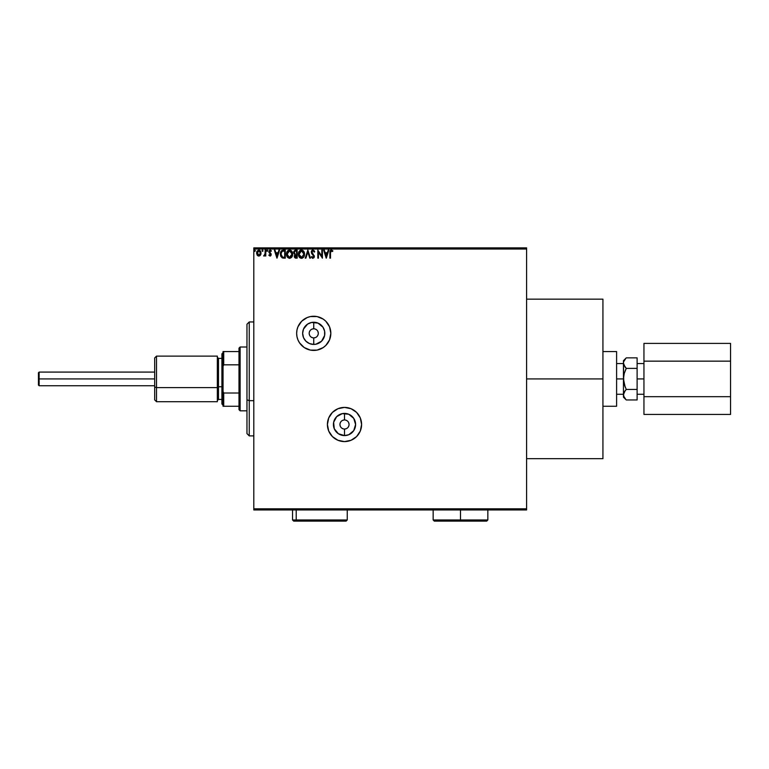 <?xml version="1.0" encoding="UTF-8"?>
<svg xmlns="http://www.w3.org/2000/svg" width="769" height="769" viewBox="0 0 769 769"><rect width="100%" height="100%" fill="white"/><g stroke="black" fill="none" stroke-linecap="round" stroke-linejoin="round"><path stroke-width="1.15" d="M344.502 419.941L344.502 413.405A11.083 11.083 0 0 1 355.595 424.498A11.083 11.083 0 0 1 344.502 435.581L338.35 433.716L334.265 428.737L333.631 422.335L336.668 416.654L342.34 413.616L348.751 414.251L353.721 418.336L355.595 424.498L353.721 430.65L348.751 434.735L344.502 435.581L344.502 429.054A4.556 4.556 0 0 0 349.059 424.498A4.556 4.556 0 0 0 344.502 419.941A4.556 4.556 0 0 0 339.946 424.498A4.556 4.556 0 0 0 344.502 429.054L344.502 435.581A11.083 11.083 0 0 1 333.419 424.498A11.083 11.083 0 0 1 344.502 413.405L344.502 419.941A4.556 4.556 0 0 1 349.059 424.498A4.556 4.556 0 0 1 344.502 429.054A4.556 4.556 0 0 1 339.946 424.498A4.556 4.556 0 0 1 344.502 419.941L342.763 420.287M313.742 328.776L313.742 322.249A11.083 11.083 0 0 1 324.826 333.342A11.083 11.083 0 0 1 313.742 344.425L309.494 343.58L305.899 341.176L303.495 337.581L302.65 333.342L303.495 329.094L307.581 324.124L311.58 322.461L317.982 323.095L322.961 327.181L324.614 331.179L324.614 335.505L321.577 341.176L315.905 344.214L313.742 344.425L313.742 337.899A4.556 4.556 0 0 0 318.299 333.342A4.556 4.556 0 0 0 313.742 328.776A4.556 4.556 0 0 0 309.186 333.342A4.556 4.556 0 0 0 313.742 337.899L313.742 344.425A11.083 11.083 0 0 1 302.65 333.342A11.083 11.083 0 0 1 313.742 322.249L313.742 328.776A4.556 4.556 0 0 1 318.299 333.342A4.556 4.556 0 0 1 313.742 337.899A4.556 4.556 0 0 1 309.186 333.342A4.556 4.556 0 0 1 313.742 328.776L311.993 329.132M332.429 436.59A17.091 17.091 0 0 0 344.502 441.589A17.091 17.091 0 0 1 327.411 424.498A17.091 17.091 0 0 1 344.502 407.407A17.091 17.091 0 0 0 332.429 412.405M332.419 412.405L328.719 417.952L327.411 424.498L328.719 431.034L332.419 436.581L337.966 440.281L344.502 441.589L351.048 440.281L356.595 436.581L360.296 431.034L361.593 424.498L360.296 417.952L356.595 412.405L351.048 408.704L344.502 407.407L337.966 408.704L332.419 412.405A17.091 17.091 0 0 0 332.41 436.571M297.939 326.815A17.091 17.091 0 0 0 296.978 329.988L296.651 333.342A17.091 17.091 0 0 0 296.978 336.659L297.949 339.879A17.091 17.091 0 0 0 313.742 350.433A17.091 17.091 0 0 1 296.651 333.342A17.091 17.091 0 0 1 313.742 316.251A17.091 17.091 0 0 0 297.959 326.787L296.978 330.007A17.091 17.091 0 0 0 296.651 333.333M296.651 333.342L296.978 336.678A17.091 17.091 0 0 0 297.939 339.869M253.808 509.953L526.592 509.953L253.808 509.953L253.808 249.021L526.592 249.021L526.592 508.809L253.808 508.809L253.808 509.953M297.949 339.879L299.526 342.83L304.245 347.55L310.407 350.106L317.078 350.106L323.24 347.55L325.825 345.425L329.536 339.879L330.833 333.342L329.536 326.796L325.825 321.25L323.24 319.125L317.078 316.578L310.407 316.578L307.196 317.549L301.659 321.25L297.949 326.796M260.47 255.125L261.066 253.059L260.518 251.078L258.817 250.06L257.115 251.078L256.577 253.328L257.307 255.327L258.317 256.029L259.768 255.827L261.066 253.059L258.817 250.06L256.567 253.059L257.163 255.125L258.817 256.087L260.316 255.327M265.161 250.156L265.766 250.156L265.161 250.156L265.017 254.318L263.623 255.894L265.161 255.125L265.161 255.99L265.766 255.99L265.766 250.156L265.766 255.99L265.766 250.156L265.161 250.156L265.065 254.116L263.623 255.894L265.161 255.125L265.161 255.99L265.766 255.99L265.161 255.99M270.025 256.087L271.178 254.328L269.496 251.386L271.39 250.848L270.323 250.069L269.15 250.627L268.948 252.424L270.573 254.587L270.121 255.356L269.198 254.76L268.833 255.26L270.025 256.087L268.833 255.26L270.025 256.087L271.188 254.558L269.448 251.713L270.198 250.771L271.044 251.386L271.39 250.848L270.13 250.06L268.833 251.742L270.573 254.587L269.986 255.375L269.198 254.76L268.833 255.26L269.198 254.76L269.986 255.375L270.573 254.587L268.833 251.742L269.813 253.462M283.444 250.156L281.07 251.357L280.474 255.154L281.954 257.711L285.299 258.134L285.299 250.156L283.444 250.156C281.319 250.454 280.301 251.742 280.397 254.049L282.194 257.846L285.299 258.134L285.299 250.156L285.299 258.134L284.097 258.134M295.161 250.204L297.161 250.156L294.767 250.338L293.71 252.011L293.989 253.645L294.94 254.462L294.44 257.279L297.161 258.134L297.161 250.156L297.161 258.134L297.161 250.156L295.565 250.156L293.691 252.424L294.94 254.462L294.2 256.164L296.036 258.134L297.161 258.134L295.844 258.134M305.908 258.134L305.245 258.134L307.802 250.156L305.245 258.134L305.908 258.134L307.85 252.088L309.792 258.134L310.455 258.134L307.898 250.156L310.455 258.134L307.898 250.156L305.245 258.134L305.908 258.134L307.85 252.088L309.792 258.134L310.455 258.134L309.792 258.134M321.807 250.156L321.807 256.096L317.818 250.156L317.818 258.134L318.433 258.134L318.433 252.184L322.422 258.134L322.422 250.156L321.807 250.156L322.422 250.156L321.807 250.156L321.807 256.096L317.818 250.156L317.818 258.134L318.433 258.134L318.433 252.184L322.422 258.134L322.422 250.156L322.288 258.134M330.497 252.828L330.814 251.04L332.535 251.492L332.852 250.877L331.343 249.954L330.141 250.732L329.882 258.134L330.497 258.134L330.497 252.828L331.352 250.771L332.535 251.492L332.852 250.877L331.343 249.954L329.882 252.751L329.882 258.134L330.497 258.134L330.497 252.828M328.2 250.156L328.863 250.156L326.306 258.134L328.863 250.156L328.2 250.156L327.373 252.713L325.133 252.713L324.316 250.156L323.643 250.156L326.2 258.134L328.863 250.156L328.2 250.156L327.373 252.713L325.133 252.713L324.316 250.156L323.643 250.156L326.2 258.134L323.643 250.156L324.316 250.156M314.396 250.944L312.772 249.963L311.378 251.367L311.503 253.203L313.704 256.231L313.108 257.5L311.858 256.5L311.378 256.99L312.397 258.221L314.002 257.721L314.319 256.164L312.089 252.905L311.983 251.578L313.002 250.771L314.252 252.097L314.752 251.694L312.964 249.954M304.524 254.116L303.438 250.925L300.737 250.06L298.555 252.722L298.555 255.587L300.121 257.942L302.207 258.23L303.813 256.856L304.524 254.116C304.553 251.838 303.524 250.454 301.448 249.954C299.372 250.473 298.353 251.876 298.391 254.154C298.353 256.452 299.381 257.846 301.496 258.336C303.563 257.798 304.572 256.385 304.524 254.116M292.662 254.116C292.691 251.838 291.662 250.454 289.586 249.954C287.51 250.473 286.491 251.876 286.529 254.154C286.491 256.452 287.519 257.846 289.634 258.336C291.701 257.798 292.71 256.385 292.662 254.116L291.922 251.386L289.769 249.963L287.693 250.838L286.539 253.789L287.27 256.904L289.269 258.317L291.518 257.432L292.653 254.472M278.907 250.156L279.57 250.156L277.023 258.134L279.57 250.156L278.907 250.156L278.09 252.713L275.85 252.713L275.023 250.156L274.36 250.156L276.917 258.134L279.57 250.156L278.907 250.156L278.09 252.713L275.85 252.713L275.023 250.156L274.36 250.156L276.917 258.134L274.36 250.156L275.023 250.156M267.708 250.838L266.814 250.281L266.978 251.328L267.708 250.723L267.199 251.386L267.708 250.723L267.199 251.386L266.689 250.723L267.199 251.386L266.689 250.723L267.199 250.06L266.689 250.723L267.199 250.06L267.708 250.723L267.199 251.386L266.689 250.723L267.199 250.06L267.256 251.376M263.008 250.723L262.383 250.069L261.989 250.838L262.883 251.165L261.989 250.723L262.498 251.386L261.989 250.723L262.498 250.06L261.989 250.723L262.498 250.06L263.008 250.723M254.827 251.386L255.337 250.723L254.827 250.06L255.327 250.607L254.712 250.069L254.443 251.165L255.337 250.723L254.827 251.386L255.337 250.723L254.827 251.386L254.318 250.723L254.827 251.386L254.318 250.723L254.827 250.06L254.318 250.723L254.827 250.06L255.337 250.723L254.827 251.386L254.318 250.723L254.827 250.06L255.337 250.723L254.827 251.386L254.318 250.723L254.827 250.06L255.337 250.723L254.827 251.386L254.318 250.723L254.885 251.376M526.592 247.878L253.808 247.878L253.808 508.809L526.592 508.809L526.592 509.953L526.592 249.021L253.808 249.021L253.808 247.878L526.592 247.878L526.592 249.021L526.592 247.878M330.497 258.134L329.882 258.134M329.93 251.646L330.036 251.011M329.882 252.482L330.526 250.242M331.237 249.963L332.852 250.877L332.535 251.492L331.352 250.771M332.535 251.492L331.756 250.886L332.535 251.492M326.258 256.212L325.393 253.53L327.113 253.53L326.258 256.212L325.393 253.53L327.113 253.53L326.258 256.212M318.433 258.134L317.818 258.134L317.962 250.156M314.252 252.097L313.002 250.771L314.252 252.097L314.752 251.694L314.05 251.665M311.887 252.126L313.002 250.771L311.887 252.126L313.108 254.183L311.906 251.848M313.108 254.183L314.338 256.317M314.165 255.548L314.338 256.481L312.916 258.336L311.378 256.99L311.858 256.5L311.503 257.231M314.319 256.808L314.002 257.711M312.262 257.163L311.858 256.5L312.925 257.519L311.858 256.5L312.925 257.519L313.733 256.51L312.925 257.519L313.733 256.51L313.319 255.433M313.531 257.192L313.704 256.231M312.599 254.683L311.272 252.107M312.349 254.424L311.829 253.78M312.099 254.135L311.637 253.472M312.954 249.954L311.272 252.117M311.541 250.954L312.041 250.3M312.233 250.156L312.752 249.963M304.168 256.125L303.38 257.432M299.574 257.48L299.131 256.923M298.449 255.039L298.401 254.51M299.131 251.396L298.593 252.597M298.853 251.896L299.112 251.415M300.477 250.156L301.083 249.983M300.737 250.06L301.265 249.963M303.697 255.558L303.832 255.039M301.804 257.49L299.016 254.443L301.467 250.771L303.909 254.116L301.611 257.519M299.401 256.019L299.689 256.5M299.131 255.279L299.035 254.731M299.429 256.067L299.141 255.298M301.179 257.5L300.525 257.269M299.035 253.578L300.179 251.252M299.747 251.694L299.372 252.338M302.553 251.107L303.332 251.934M295.757 258.124L295.277 258.038M295.267 258.038L294.44 257.279M294.2 256.164L294.94 254.462M294.796 254.395L293.989 253.655M293.71 252.021L293.941 251.223M295.046 253.76L294.335 252.77M295.229 257.144L294.835 255.817L295.757 254.799M296.238 254.76L296.546 257.317L294.815 256.144L295.911 257.317L294.815 256.144L296.546 254.76L296.546 257.317L295.911 257.317M295.334 254.952L294.873 255.683M294.921 255.5L294.815 255.981M296.546 253.943L296.546 250.973L296.546 253.943M294.306 252.251L295.488 250.992M294.335 252.078L294.921 251.155M291.951 256.856L291.528 257.432M287.712 257.48L287.02 256.481M286.991 251.896L288.077 250.473M289.951 249.983L291.922 251.386L290.951 250.367M287.26 251.415L286.837 252.27M290.692 251.107L291.864 252.809M291.836 255.558L292.047 254.116L289.317 257.5L287.145 254.154L289.605 250.771L292.047 254.116L291.97 255.039M291.288 256.596L289.75 257.519M287.539 256.019L287.827 256.5M287.145 254.154L287.173 254.731L287.145 254.154M287.27 255.279L287.173 254.731M287.568 256.067L287.279 255.298M289.317 257.5L288.663 257.269M287.173 253.578L288.317 251.252M287.885 251.694L287.51 252.338M292.047 254.116L292.018 253.539L292.047 254.116M290.326 257.375L291.153 256.759M283.607 258.124L282.694 258.009M280.589 255.673L281.012 256.711M280.541 252.645L280.791 251.886M281.444 250.867L282.079 250.406M282.521 257.096L281.319 255.808L282.521 257.096L284.28 257.317L282.521 257.096L281.002 254.049L282.021 251.396L284.684 250.973L284.684 257.317L283.838 257.307L284.684 257.317L284.684 250.973L284.03 250.973M281.483 252.011L282.021 251.396M276.965 256.212L276.109 253.53L277.82 253.53L276.965 256.212L276.109 253.53L277.82 253.53L276.965 256.212M269.352 254.972L269.986 255.375L270.428 254.058L269.852 255.356M269.198 254.76L270.121 255.356M271.082 253.876L269.448 251.713L270.034 250.79L271.044 251.386L270.198 250.771L271.044 251.386L270.198 250.771L271.044 251.386L271.39 250.848L270.323 250.069M270.996 253.664L271.188 254.558L270.996 253.664M270.534 255.952L271.111 255.154M265.074 255.298L264.084 256.087L263.623 255.894L264.363 255.337M264.19 255.375L265.132 253.366M264.959 254.52L265.084 253.991M265.151 252.52L265.142 253.116M262.556 251.376L261.989 250.723L262.498 250.06L261.989 250.723L262.498 251.386L261.989 250.723M256.635 252.28L256.865 251.54M258.942 250.06L259.96 250.444M260.922 254.145L260.739 254.645M258.817 250.771L260.451 253.049L258.72 255.366L257.269 252.28L257.202 253.443L258.817 250.771L259.96 251.405M260.066 251.569L260.431 252.665M258.72 255.366L260.451 253.049L259.201 255.308M258.624 255.356L257.202 253.443M303.774 252.982L303.88 253.539M291.912 252.982L292.018 253.539M283.838 257.307L282.732 257.163M257.269 252.28L257.557 251.569M260.364 253.828L260.066 254.549M330.833 333.323A17.091 17.091 0 0 0 313.742 316.251A17.091 17.091 0 0 1 330.833 333.342A17.091 17.091 0 0 1 313.742 350.433A17.091 17.091 0 0 0 330.833 333.352M327.95 342.83L329.536 339.879M327.95 323.845L327.565 323.288M317.078 316.578L313.742 316.251M310.407 350.106L313.742 350.433M360.286 417.942A17.091 17.091 0 0 0 344.502 407.407A17.091 17.091 0 0 1 361.593 424.498A17.091 17.091 0 0 1 344.502 441.589A17.091 17.091 0 0 0 360.286 431.053M360.305 431.024A17.091 17.091 0 0 0 361.267 427.843M361.276 427.814A17.091 17.091 0 0 0 361.276 421.172M361.267 421.143A17.091 17.091 0 0 0 360.305 417.971M347.838 407.733L344.502 407.407M330.295 415L328.719 417.952M328.046 429.112L328.719 431.034M330.295 433.995L330.689 434.562M341.167 441.262L344.502 441.589M313.742 337.899L315.482 337.553M316.27 337.13L316.963 336.562M317.53 335.87L318.212 334.227M318.299 333.342L317.953 331.593M317.53 330.805L316.963 330.112M316.27 329.545L314.627 328.872M311.205 329.545L310.522 330.112M309.955 330.805L309.273 332.448M309.186 333.342L309.532 335.082M309.955 335.87L310.522 336.562M311.205 337.13L312.848 337.812M344.502 429.054L346.252 428.708M347.04 428.285L347.732 427.718M348.299 427.026L348.972 425.382M349.059 424.498L348.713 422.748M348.299 421.96L347.732 421.268M347.04 420.701L345.396 420.028M341.974 420.701L341.282 421.268M340.715 421.96L340.033 423.604M339.946 424.498L340.292 426.237M340.715 427.026L341.282 427.718M341.974 428.285L343.618 428.967M39.132 378.915L39.132 372.081L39.132 378.915L154.675 378.915L39.132 378.915L39.132 385.75L39.132 378.915L38.45 378.915L39.132 378.915M38.45 372.763L38.45 378.915L38.45 372.763L39.132 372.081L154.675 372.081M637.116 378.915L643.951 378.915L637.116 378.915M625.303 390.489L626.264 389.441L624.226 384.337L625.13 386.932L623.438 378.915L624.226 373.494L626.264 368.389L623.649 364.516L623.438 360.69L623.438 378.915L616.603 378.915L623.438 378.915L623.438 397.15L623.438 394.708L624.226 397.41L623.438 394.708L625.13 390.7L623.649 393.324L623.64 396.064L623.438 394.632M526.592 378.915L602.934 378.915L602.934 299.16L602.934 378.915L526.592 378.915M602.934 458.68L602.934 378.915L602.934 458.68L526.592 458.68M616.603 351.568L602.934 351.568L616.603 351.568L616.603 406.263L602.934 406.263L616.603 406.263L616.603 351.568M625.053 367.044L623.438 363.131L623.755 382.308M626.014 399.717L623.649 396.093M624.207 397.371L626.264 399.967L637.116 399.967L626.264 399.967L623.438 397.15M624.101 373.984L623.438 378.915L623.438 394.708M625.13 359.123L623.649 361.757L625.995 358.133M624.226 373.494L626.264 368.389L625.13 370.898L626.264 368.389L637.116 368.389L637.116 399.967L637.116 389.441L626.264 389.441L624.236 391.988L626.264 389.441L637.116 389.441L637.116 368.389L626.264 368.389L625.13 367.14M637.116 357.864L637.116 368.389L637.116 357.864L626.264 357.864L637.116 357.864M624.226 384.337L625.13 386.942M730.55 343.397L643.951 343.397L730.55 343.397L730.55 361.151L643.951 361.151L643.951 343.397L643.951 361.151L730.55 361.151L730.55 396.679L643.951 396.679L643.951 361.151L643.951 396.679L730.55 396.679L730.55 414.443L643.951 414.443L643.951 396.679L643.951 414.443L730.55 414.443L730.55 343.397M38.45 385.067L38.45 378.915L38.45 385.067L39.132 385.75L154.675 385.75M156.501 387.614L156.501 356.124L156.501 387.614L217.339 387.614L217.339 356.124L217.339 387.614L156.501 387.614L156.501 401.706L156.501 387.614L154.675 386.922L156.501 387.614M154.675 357.95L154.675 399.88L154.675 357.95L156.501 356.124L217.339 356.124M221.905 388.489L223.039 388.922L221.905 388.489L221.905 403.985L221.905 353.846L221.905 388.489M221.905 358.402L218.483 358.402L218.483 386.749L217.339 387.182L218.483 386.749L218.483 399.428L217.339 400.562M218.483 371.081L218.483 386.749L221.905 386.749L218.483 386.749L218.483 399.428L221.905 399.428M217.339 401.706L217.339 387.614L217.339 401.706L156.501 401.706L154.675 399.88M249.252 400.668L249.252 321.942L249.252 400.668L253.808 400.668L249.252 400.668L249.252 435.888L249.252 400.668L246.964 399.803L249.252 400.668M246.964 324.22L246.964 399.803L246.964 324.22L249.252 321.942L253.808 321.942M246.964 433.61L246.964 399.803L246.964 433.61L249.252 435.888L253.808 435.888M240.13 410.819L238.996 409.685L238.996 406.263L238.996 409.685L240.13 410.819L246.964 410.819L240.13 410.819L240.13 347.011L246.964 347.011L240.13 347.011L240.13 410.819M238.996 348.155L240.13 347.011L238.996 348.155L238.996 351.568L238.996 348.155M238.996 393.007L238.996 364.823L238.996 406.263L238.996 393.007L223.721 393.007L223.039 391.45L223.039 366.38L223.721 364.823L238.996 364.823L238.996 351.568L238.996 364.823L223.721 364.823L223.721 351.568L223.039 351.568L223.039 366.38L223.039 351.568L223.721 351.568L223.721 364.823L223.039 366.38L223.039 406.263L238.996 406.263L223.721 406.263L223.721 393.007L223.721 406.263L223.039 406.263L223.039 391.45L223.721 393.007L238.996 393.007M238.996 351.568L223.721 351.568L238.996 351.568M343.58 519.979L296.209 519.979A1.144 0.99 90 0 0 297.199 521.122L342.589 521.122M346.04 521.122L297.199 521.122A1.144 0.99 -90 0 1 296.209 519.979L292.547 519.979L296.209 519.979L296.209 509.953L296.209 519.979L347.242 519.979L346.098 521.122M292.547 509.722L292.547 519.979L293.691 521.122L297.199 521.122L293.739 521.122M460.496 519.979L487.844 519.979L460.496 519.979L460.496 521.122L486.71 521.122L434.293 521.122L433.158 519.979L487.844 519.979L486.71 521.122L460.496 521.122L460.496 509.953L460.496 519.979L433.158 519.979L460.496 519.979M460.496 521.122L434.293 521.122L460.496 521.122M637.116 363.564L643.951 363.564M616.603 363.564L623.438 363.564M526.592 299.16L602.934 299.16M616.603 394.266L623.438 394.266M623.438 360.69L626.264 357.864M637.116 394.266L643.951 394.266M223.039 352.711L221.905 353.846M218.483 358.402L217.339 357.268M223.039 405.128L221.905 403.985M347.242 509.722L347.242 519.979M487.844 509.722L487.844 519.979M433.158 509.722L433.158 519.979"/></g></svg>
